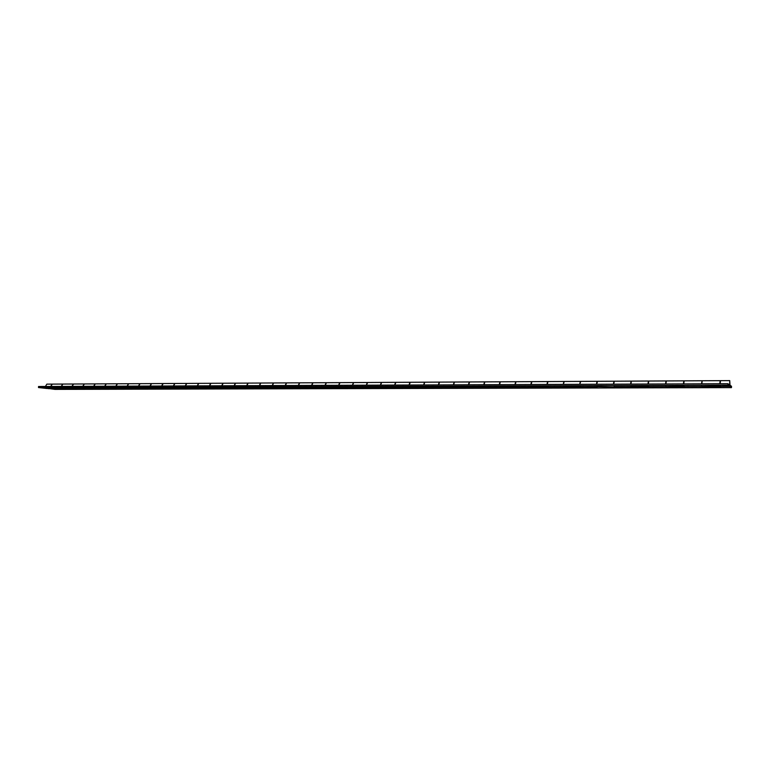 <?xml version="1.0" encoding="UTF-8"?>
<svg xmlns="http://www.w3.org/2000/svg" width="770" height="770" viewBox="0 0 770 770"><rect width="100%" height="100%" fill="white"/><g stroke="black" fill="none" stroke-linecap="round" stroke-linejoin="round"><path stroke-width="1.16" d="M729.758 381.997L729.748 385.01L729.758 381.997M50.666 386.453L52.187 384.124M51.696 388.263L46.97 388.475M52.09 384.115L46.835 384.143L45.411 386.482M72.967 388.195L62.996 388.427M71.947 386.367L73.343 384.009L62.87 384.057L61.456 386.415M95.162 388.33L84.479 388.359M93.67 386.28L95.037 383.893L84.344 383.951L82.958 386.328M116.857 388.051L106.404 388.292M115.847 386.194L117.194 383.778L106.279 383.835L104.913 386.242M139.495 387.984L128.792 388.224M138.494 386.097L139.822 383.662L128.667 383.72L127.329 386.145M163.057 388.119L151.661 388.157M161.633 386.011L162.922 383.547L151.536 383.604L150.227 386.059M186.244 387.839L175.011 388.08M185.272 385.914L186.533 383.422L174.896 383.479L173.625 385.963M210.797 387.974L198.881 388.013M209.43 385.818L210.662 383.296L198.766 383.354L197.524 385.866M235.071 387.685L223.281 387.936M234.128 385.712L235.322 383.171L223.165 383.229L221.952 385.76M260.674 387.811L248.219 387.859M259.375 385.616L260.529 383.036L248.104 383.104L246.929 385.664M286.459 387.733L273.716 387.782M285.189 385.51L286.315 382.902L273.6 382.969L272.464 385.558M312.841 387.647L299.79 387.705M311.609 385.404L312.687 382.767L299.684 382.834L298.587 385.452M339.83 387.57L326.47 387.618M338.636 385.298L339.676 382.632L326.374 382.7L325.306 385.347M367.454 387.474L353.776 387.531M366.299 385.183L367.29 382.488L353.671 382.555L352.65 385.241M395.722 387.387L381.718 387.445M394.615 385.067L395.568 382.344L381.622 382.411L380.65 385.125M424.684 387.291L410.333 387.358M423.615 384.952L424.52 382.19L410.237 382.267L409.313 385.01M454.339 387.195L439.632 387.272M453.318 384.827L454.175 382.036L439.545 382.113L438.669 384.894M484.725 387.098L469.652 387.185M483.762 384.711L484.551 381.882L469.565 381.958L468.747 384.769M515.871 386.992L500.413 387.089M514.957 384.586L515.698 381.718L500.336 381.805L499.566 384.644M547.797 386.877L531.945 386.992M546.941 384.451L547.624 381.554L531.868 381.641L531.165 384.519M580.551 386.752L564.285 386.887M579.743 384.317L580.359 381.391L564.208 381.468L563.563 383.855M597.356 386.79L580.339 386.838M613.401 384.182L613.95 381.217L597.376 381.294L596.798 384.249M648.61 386.463L631.477 386.684M647.945 384.047L648.417 381.034L631.41 381.121L630.899 384.115M720.306 386.145L702.259 386.463M719.815 383.758L720.143 380.669L702.202 380.755L701.845 383.826M729.363 386.117L727.939 385.115L727.939 383.72L729.373 384.74L729.363 386.117L720.133 386.415M727.939 383.72L38.548 386.502L38.5 387.551L46.749 388.475M727.939 385.115L38.5 387.551M62.774 388.427L51.994 388.455M84.257 388.359L73.256 388.398M106.193 388.292L94.951 388.33M128.58 388.224L117.107 388.263M151.459 388.157L139.736 388.195M174.819 388.08L162.845 388.119M198.689 388.013L186.456 388.051M223.088 387.936L210.585 387.974M248.036 387.859L235.245 387.897M273.533 387.782L260.462 387.82M299.617 387.705L286.248 387.743M326.307 387.618L312.63 387.656M353.613 387.531L339.618 387.579M381.564 387.454L367.232 387.493M410.189 387.358L395.511 387.406M439.497 387.272L424.463 387.32M469.527 387.185L454.127 387.223M500.298 387.089L484.513 387.137M531.839 386.992L515.659 387.041M564.179 386.887L547.586 386.944M631.39 386.684L613.931 386.742M702.202 386.463L648.407 386.636M666.329 386.579L684.001 386.261L684.636 386.781L666.522 386.838L665.829 386.338M683.404 383.903L683.799 380.852L666.339 380.938L665.906 383.97M683.596 383.903L683.808 382.209M648.176 384.047L648.34 382.459M613.671 384.182L613.777 382.825M596.471 384.249L597.048 381.304L580.686 381.381L580.089 383.373M719.979 383.758L720.162 382.045M729.739 380.611L729.739 386.386L731.49 387.618L731.5 386.261L730.008 385.202L729.739 380.611L720.499 380.659L720.181 383.758M720.383 386.145L720.893 386.675L702.288 386.733L701.711 386.203M701.489 383.826L702.028 381.102M701.845 380.755L684.155 380.852L683.75 383.903M665.559 383.97L665.992 380.948L648.764 381.034L648.282 384.047M648.571 386.376L649.331 386.887L630.89 386.482M630.563 384.115L631.073 381.121L614.287 381.208L613.738 384.182M614.065 386.482L614.932 386.983L596.856 386.617M580.445 386.588L581.408 387.089L563.678 386.733M563.236 384.384L563.89 381.468L547.942 381.554L547.258 384.451M547.663 386.694L548.731 387.185L531.338 386.848M530.848 384.519L531.56 381.641L516.006 381.718L515.265 384.577M515.707 386.79L516.863 387.281L499.807 386.964M499.258 384.644L500.028 381.805L484.859 381.882L484.061 384.711M484.532 386.896L485.783 387.368L469.036 387.06M468.449 384.769L469.267 381.958L454.464 382.036L453.617 384.827M454.117 386.992L455.445 387.464L439.006 387.166M438.38 384.894L439.256 382.113L424.799 382.19L423.904 384.952M424.434 387.079L425.849 387.551L409.707 387.262M409.024 385.01L409.958 382.267L395.847 382.344L394.894 385.067M395.453 387.175L381.092 387.358M380.37 385.125L381.342 382.411L367.569 382.488L366.568 385.183M367.155 387.262L353.141 387.445M352.381 385.241L353.401 382.555L339.945 382.632L338.896 385.289M339.512 387.349L325.835 387.541M325.046 385.347L326.105 382.7L312.947 382.767L311.869 385.404M312.505 387.435L299.155 387.628M298.327 385.452L299.424 382.834L286.575 382.902L285.449 385.51M286.103 387.522L273.071 387.705M272.214 385.558L273.35 382.969L260.78 383.036L259.625 385.616M260.298 387.599L247.574 387.791M246.679 385.664L247.853 383.104L235.562 383.171L234.369 385.712M221.712 385.77L222.925 383.229L210.903 383.296L209.671 385.818M210.393 387.762L198.246 387.945M224.32 387.936L222.636 387.868M197.284 385.866L198.535 383.354L186.773 383.422L185.503 385.914M173.385 385.963L174.665 383.479L163.153 383.537L161.864 386.011M162.614 387.907L151.016 388.099M176.128 388.09L174.376 388.022M150.006 386.059L151.315 383.604L140.044 383.662L138.725 386.097M127.108 386.145L128.446 383.72L117.415 383.778L116.068 386.194M129.976 388.224L128.147 388.167M104.701 386.242L106.058 383.835L95.259 383.893L93.882 386.28M94.681 388.128L83.834 388.311M107.617 388.292L105.76 388.244M82.746 386.328L84.238 383.951M84.132 383.951L73.554 384.009L72.159 386.367M48.471 388.475L54.834 389.389L731.49 387.618M61.254 386.415L62.659 384.057L52.293 384.115L50.868 386.453M64.276 388.427L62.36 388.378M224.311 388.147L247.786 387.859M176.118 388.292L198.458 388.013M129.966 388.427L151.228 388.157M107.608 388.494L128.359 388.224M64.266 388.619L84.045 388.359M48.462 388.667L62.572 388.427M596.75 384.249L596.827 383.075M630.813 384.115L630.948 382.623M665.771 383.97L665.954 382.315M701.672 383.826L701.894 382.122M729.739 386.386L720.499 386.415M701.845 386.473L684.145 386.521M665.983 386.579L648.744 386.627M631.053 386.684L614.268 386.733M597.029 386.79L580.657 386.838M563.861 386.896L547.903 386.944M531.521 386.992L515.967 387.041M499.99 387.089L484.811 387.137M469.228 387.185L454.416 387.223M439.208 387.272L424.751 387.32M409.9 387.368L395.79 387.406M381.294 387.454L367.511 387.493M353.343 387.541L339.878 387.579M326.047 387.618L312.889 387.656M299.366 387.705L286.507 387.743M273.283 387.782L260.712 387.82M222.848 387.936L210.826 387.974M174.588 388.08L163.076 388.119M105.971 388.292L95.172 388.33M52.1 388.465L46.855 388.484M73.362 388.398L62.89 388.436M95.057 388.33L84.363 388.369M117.213 388.263L106.299 388.301M139.832 388.195L128.686 388.234M162.942 388.128L151.555 388.157M186.552 388.051L174.915 388.09M210.682 387.984L198.785 388.013M235.341 387.907L223.185 387.945M260.549 387.83L248.123 387.868M286.334 387.753L273.629 387.791M312.707 387.666L299.703 387.705M339.695 387.589L326.393 387.628M367.309 387.503L353.69 387.541M395.588 387.416L381.641 387.454M424.539 387.329L410.256 387.368M454.194 387.233L439.564 387.281M484.58 387.146L469.594 387.185M515.717 387.05L500.356 387.098M547.643 386.944L531.897 387.002M580.388 386.848L564.227 386.896M648.446 386.636L631.429 386.694M720.162 386.425L702.23 386.473"/></g></svg>
